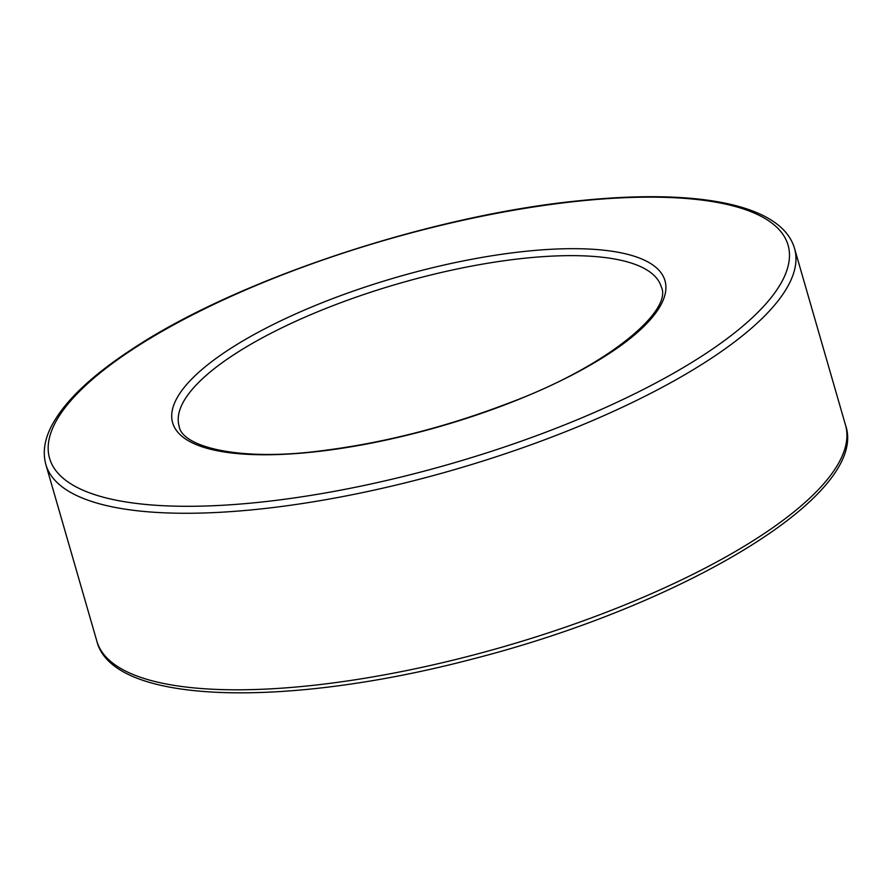 <?xml version="1.0" encoding="UTF-8"?>
<svg xmlns="http://www.w3.org/2000/svg" width="890" height="890" viewBox="0 0 890 890"><rect width="100%" height="100%" fill="white"/><g stroke="black" fill="none" stroke-linecap="round" stroke-linejoin="round"><path stroke-width="1.33" d="M233.147 355.166A250.936 76.084 163.9 0 1 491.736 262.594A250.936 76.084 163.9 0 1 661.303 286.969C673.085 310.054 608.704 366.291 507.389 403.604C445.022 427.345 383.145 443.053 321.78 450.729C239.365 461.732 181.794 446.891 179.124 426.154A250.936 76.084 163.9 0 1 233.147 355.166M227.818 350.293A256.22 77.686 163.9 0 1 650.101 263.206A256.22 77.686 163.9 0 1 378.528 441.674A256.22 77.686 163.9 0 1 227.818 350.293M794.548 248.521L845.5 425.053A389.609 118.136 163.9 0 1 503.929 646.607A389.609 118.136 163.9 0 1 96.843 641.145L45.88 464.613A389.609 118.136 163.9 0 0 452.977 470.065A389.609 118.136 163.9 0 0 794.548 248.521C781.999 204.5 697.76 188.391 579.468 200.717C430.026 215.313 234.849 280.194 130.808 350.004C89.857 376.937 63.179 402.77 50.786 427.478C44.3 440.684 42.675 453.055 45.88 464.613M132.321 349.581A384.324 116.534 163.9 0 1 765.745 218.94A384.324 116.534 163.9 0 1 358.392 486.652A384.324 116.534 163.9 0 1 132.321 349.581M845.5 425.053C869.964 493.906 684.833 604.688 472.957 658.923C284.166 708.607 112.407 704.535 96.843 641.145"/></g></svg>
